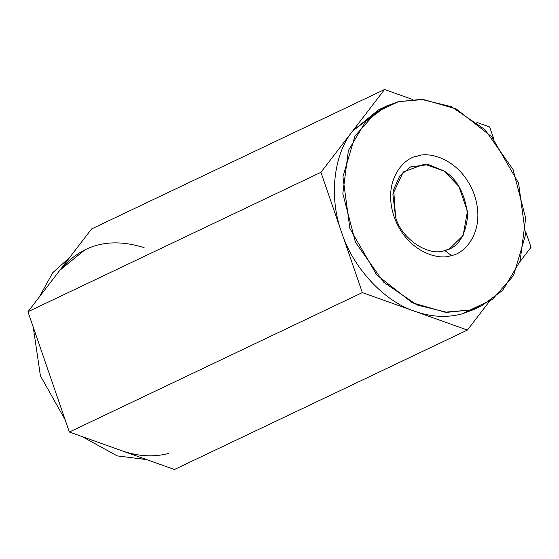 <?xml version="1.0" encoding="UTF-8"?>
<svg xmlns="http://www.w3.org/2000/svg" width="559" height="559" viewBox="0 0 559 559"><rect width="100%" height="100%" fill="white"/><g stroke="black" fill="none" stroke-linecap="round" stroke-linejoin="round"><path stroke-width="0.84" d="M144.124 247.672C109.662 236.806 81.544 244.367 59.771 270.346L27.95 311.754L320.929 172.312L352.75 130.904C333.471 154.27 328.734 197.613 341.633 232.453C352.876 267.74 384.138 301.413 414.876 311.328L467.408 330.062L489.356 301.504L467.408 330.062L174.429 469.504L467.408 330.062L362.344 292.595L69.365 432.037L362.344 292.595L320.929 172.312L27.95 311.754L69.365 432.037L174.429 469.504L121.897 450.771C138.136 456.472 153.802 457.346 168.881 453.391C153.802 457.346 138.136 456.472 121.897 450.771L69.365 432.037L27.95 311.754L91.592 228.938L384.571 89.496L412.332 99.397L384.571 89.496L91.592 228.938L59.771 270.346L85.478 249.349M69.644 257.496L52.805 272.645L39.123 297.22L52.805 272.645L69.644 257.496M33.254 327.162L40.409 375.823L65.137 419.767L40.409 375.823L33.254 327.162M82.075 436.572L117.187 455.885L146.668 459.603L117.187 455.885L82.075 436.572M531.05 247.246L519.877 261.78L531.05 247.246L525.746 231.838L531.05 247.246M489.635 126.963L493.863 139.233L489.635 126.963L476.925 122.428L489.635 126.963M386.709 105.979L378.457 109.913L352.75 130.904L384.571 89.496L320.929 172.312L362.344 292.595L414.876 311.328C431.115 317.03 446.774 317.903 461.86 313.948L492.29 299.505L513.546 275.58L525.551 234.864L518.591 183.177L491.794 136.822L456.158 108.907L423.429 99.502L398.371 101.682L376.186 112.198L354.937 136.123L342.933 176.84L349.892 228.526L376.689 274.881L412.325 302.789L445.055 312.202L470.112 310.021L446.983 312.334L417.049 304.997L383.586 282.148L355.419 242.201L342.821 193.575L348.404 150.483L365.726 121.408L386.709 105.979L398.371 101.682L421.5 99.369L451.434 106.706L484.898 129.555L513.064 169.503L525.663 218.129L520.08 261.221L502.758 290.296L481.774 305.717L470.112 310.021L461.86 313.948L473.522 309.651L481.774 305.717M451.33 255.484C440.261 260.641 407.245 253.248 394.046 216.654C381.944 179.767 404.709 157.379 417.154 156.213C428.222 151.056 461.238 158.456 474.437 195.042C486.54 231.929 463.774 254.324 451.33 255.484C463.774 254.324 486.54 231.929 474.437 195.042C461.238 158.456 428.222 151.056 417.154 156.213C404.709 157.379 381.944 179.767 394.046 216.654C407.245 253.248 440.261 260.641 451.33 255.484L444.817 250.509L449.597 248.741L463.097 235.521L467.464 211.281L458.883 186.461L444.167 171.054L428.641 164.605L410.634 166.882L399.769 175.924L393.683 189.452L395.541 217.109C401.271 238.644 428.369 257.014 444.817 250.509C428.369 257.014 401.271 238.644 395.541 217.109L392.872 194.12L403.305 171.927L424.505 164.157L444.167 171.054C457.339 179.166 465.172 194.008 467.68 215.564C465.521 236.164 457.898 247.812 444.817 250.509L451.33 255.484M477.582 307.548L461.86 313.948C446.774 317.903 431.115 317.03 414.876 311.328C384.138 301.413 352.876 267.74 341.633 232.453C328.734 197.613 333.471 154.27 352.75 130.904L382.649 108.083"/></g></svg>
